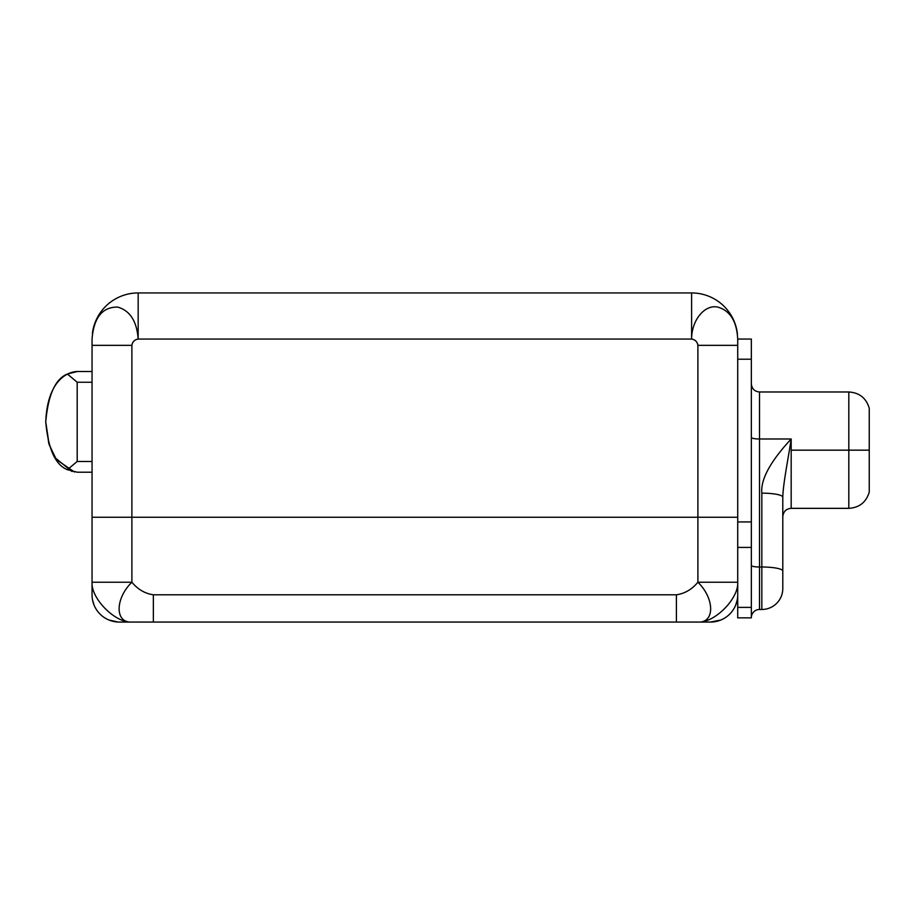 <?xml version="1.0" encoding="UTF-8"?>
<svg xmlns="http://www.w3.org/2000/svg" width="915" height="915" viewBox="0 0 915 915"><rect width="100%" height="100%" fill="white"/><g stroke="black" fill="none" stroke-linecap="round" stroke-linejoin="round"><path stroke-width="1.37" d="M691.603 292.937L138.165 292.937A46.116 46.116 0 0 0 92.381 333.586A46.116 46.116 0 0 1 138.165 292.937L138.165 339.053C136.873 321.245 130.022 310.574 117.6 307.074C102.32 306.971 93.799 317.631 92.049 339.053L92.049 345.344L92.049 339.053C93.799 317.631 102.32 306.971 117.6 307.074C130.022 310.574 136.873 321.245 138.165 339.053L138.165 292.937L691.603 292.937L691.603 339.053L138.165 339.053C134.562 339.682 132.458 341.787 131.886 345.344L131.886 582.226L92.049 582.226L92.049 345.344L131.886 345.344C132.458 341.787 134.562 339.682 138.165 339.053L691.603 339.053L691.603 292.937A46.116 46.116 0 0 1 737.387 333.586A46.116 46.116 0 0 0 691.603 292.937M737.719 339.053C736.735 321.245 730.067 310.574 717.692 307.074C704.539 304.283 691.603 320.319 691.603 339.053C695.217 339.682 697.31 341.787 697.893 345.344C697.31 341.787 695.217 339.682 691.603 339.053C691.603 320.319 704.539 304.283 717.692 307.074C730.067 310.574 736.735 321.245 737.719 339.053L737.719 617.865L737.719 607.388L751.341 607.388L751.341 617.865L737.719 617.865L751.341 617.865L751.341 547.422L751.341 607.388L737.719 607.388L737.719 582.226L697.893 582.226L697.893 517.25L92.049 517.25L92.049 582.226L131.886 582.226C137.776 589.351 144.925 593.549 153.354 594.807L676.414 594.807C684.843 593.549 692.003 589.351 697.893 582.226L697.893 345.344L737.719 345.344L737.719 339.053L751.341 339.053L751.341 359.218L737.719 359.218L751.341 359.218C751.341 332.877 751.341 332.877 751.341 359.218L751.341 547.422L737.719 547.422L751.341 547.422L751.341 359.218M735.671 605.158A27.256 27.256 0 0 1 720.894 619.993L710.463 622.063A27.256 27.256 0 0 0 720.894 619.993L710.463 622.063L697.893 622.063L710.463 622.063A27.256 27.256 0 0 0 737.719 594.807A27.256 27.256 0 0 1 735.671 605.158L737.204 600.091M92.049 345.344L131.886 345.344L131.886 517.25L737.719 517.25L737.719 582.226C738.908 598.33 714.695 623.172 697.893 622.063L119.305 622.063L153.354 622.063L153.354 594.807L676.414 594.807L676.414 622.063L697.893 622.063C715.198 623.172 714.581 598.33 697.893 582.226L737.719 582.226C738.908 598.33 714.695 623.172 697.893 622.063C715.198 623.172 714.581 598.33 697.893 582.226C692.003 589.351 684.843 593.549 676.414 594.807L676.414 622.063L153.354 622.063L153.354 594.807C144.925 593.549 137.776 589.351 131.886 582.226C115.187 598.33 114.569 623.172 131.886 622.063C115.073 623.172 90.859 598.33 92.049 582.226L92.049 594.807L92.049 582.226C90.859 598.33 115.073 623.172 131.886 622.063C114.569 623.172 115.187 598.33 131.886 582.226L131.886 517.25L92.049 517.25M92.049 594.807A27.256 27.256 0 0 0 119.305 622.063A27.256 27.256 0 0 1 92.049 594.807M737.719 517.25L697.893 517.25L697.893 345.344L737.719 345.344M72.079 471.534L55.243 457.9L48.781 443.432L45.75 421.861C48.152 448.945 55.358 464.889 67.39 469.692L77.192 472.209L92.049 472.209L77.192 472.209L67.39 469.692C55.369 464.9 48.163 448.956 45.75 421.861C48.152 394.777 55.358 378.833 67.39 374.029C55.358 378.833 48.152 394.777 45.75 421.861C47.271 382.985 65.354 371.947 77.192 371.513C65.354 371.947 47.271 382.985 45.75 421.861L49.158 444.667L56.307 459.49L74.424 472.014L56.295 459.479L49.158 444.656L45.75 421.861C48.163 448.956 55.369 464.9 67.39 469.692C55.358 464.889 48.152 448.945 45.75 421.861C48.163 394.765 55.369 378.821 67.39 374.029C55.369 378.821 48.163 394.765 45.75 421.861C47.271 383.019 65.331 371.947 77.192 371.513L92.049 371.513L77.192 371.513C65.331 371.947 47.271 383.019 45.75 421.861L48.77 443.375L55.186 457.832L71.953 471.5M67.39 374.029L77.192 371.513L67.39 374.029L77.192 382.241L77.192 461.48L92.049 461.48L77.192 461.48L77.192 382.241L67.39 374.029M92.049 382.241L77.192 382.241L92.049 382.241M67.39 469.692L77.192 461.48L67.39 469.692M782.794 516.723C783.332 511.577 786.134 508.786 791.178 508.34L791.178 450.169L791.178 508.34L848.823 508.34L848.823 450.169L791.178 450.169L848.823 450.169L848.823 391.986L848.823 450.169L869.25 450.169L869.25 408.239L869.25 492.087C866.208 502.232 859.391 507.653 848.823 508.34L848.823 450.169L869.25 450.169L869.25 492.087M751.341 383.82C751.878 388.829 754.601 391.551 759.519 391.986L759.519 438.994L791.178 438.994C788.639 456.448 783.114 483.394 782.794 497.177L782.794 571.029A20.965 4.026 180 0 0 761.829 567.003L761.829 609.481L759.519 609.481A8.178 8.178 0 0 0 751.341 617.659A8.178 8.178 0 0 1 759.519 609.481L759.519 438.994A8.178 1.567 0 0 1 751.341 437.416A8.178 1.567 180 0 0 759.519 438.994L759.519 567.003A8.178 1.567 0 0 1 751.341 565.436A8.178 1.567 180 0 0 759.519 567.003L761.829 567.003L761.829 493.151C760.537 479.54 770.316 461.48 791.178 438.994L791.178 450.169L791.178 438.994L759.519 438.994L759.519 391.986L848.823 391.986C859.391 392.672 866.208 398.094 869.25 408.239M737.719 521.939L751.341 521.939L737.719 521.939M791.178 438.994C770.316 461.48 760.537 479.54 761.829 493.151A20.965 4.026 0 0 1 782.794 497.177L782.794 588.517A20.965 20.965 0 0 1 761.829 609.481L761.829 493.151A20.965 4.026 0 0 1 782.794 497.177M782.794 571.029L782.794 588.517A20.965 20.965 0 0 1 761.829 609.481L759.519 609.481L759.519 567.003L761.829 567.003A20.965 4.026 0 0 1 782.794 571.029M92.564 600.091L94.096 605.158M108.874 619.993L118.012 622.028"/></g></svg>
